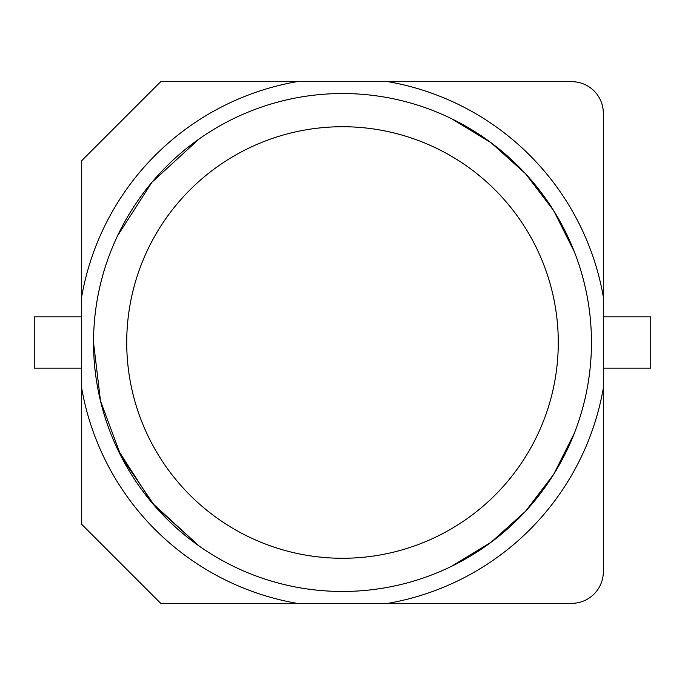 <?xml version="1.0" encoding="UTF-8"?>
<svg xmlns="http://www.w3.org/2000/svg" width="685" height="685" viewBox="0 0 685 685"><rect width="100%" height="100%" fill="white"/><g stroke="black" fill="none" stroke-linecap="round" stroke-linejoin="round"><path stroke-width="1.03" d="M117.52 235.863L152.019 182.176L199.147 138.944L152.019 182.176L117.52 235.863L152.019 182.176L199.147 138.944M451.415 118.616L491.059 142.711L525.541 173.725L553.66 210.603L574.458 252.046L553.66 210.603L525.541 173.725L491.059 142.711L451.415 118.616L491.059 142.711L525.541 173.725L553.66 210.603L574.458 252.046M574.458 432.954L553.66 474.397L525.541 511.275L491.059 542.289L451.415 566.384L491.059 542.289L525.541 511.275L553.66 474.397L574.458 432.954L553.66 474.397L525.541 511.275L491.059 542.289L451.415 566.384M199.147 546.056L154.784 506.052L121.279 456.724L100.524 401.076L93.528 342.5A248.972 248.972 0 0 1 466.982 126.888A248.972 248.972 0 0 1 466.982 558.112A248.972 248.972 0 0 1 93.528 342.5A248.972 248.972 0 0 1 466.982 126.888A248.972 248.972 0 0 1 466.982 558.112A248.972 248.972 0 0 1 93.528 342.5L100.524 401.076L121.279 456.724L154.784 506.052L199.147 546.056L152.019 502.824L117.52 449.137M81.669 296.922L81.669 524.29L160.71 603.331L571.71 603.331A31.613 31.613 0 0 0 603.331 571.71L603.331 296.922A264.778 264.778 0 0 0 388.078 81.669L160.71 81.669L81.669 160.71L81.669 296.922A264.778 264.778 0 0 1 296.922 81.669M296.922 603.331A264.778 264.778 0 0 1 81.669 388.078M603.331 296.922L603.331 113.29A31.613 31.613 0 0 0 571.71 81.669L388.078 81.669M388.078 603.331A264.778 264.778 0 0 0 603.331 388.078M81.669 316.812L34.25 316.812L34.25 368.188L81.669 368.188M603.331 368.188L650.75 368.188L650.75 316.812L603.331 316.812M126.725 342.5A215.775 215.775 0 0 1 450.387 155.632A215.775 215.775 0 0 1 450.387 529.368A215.775 215.775 0 0 1 126.725 342.5"/></g></svg>
